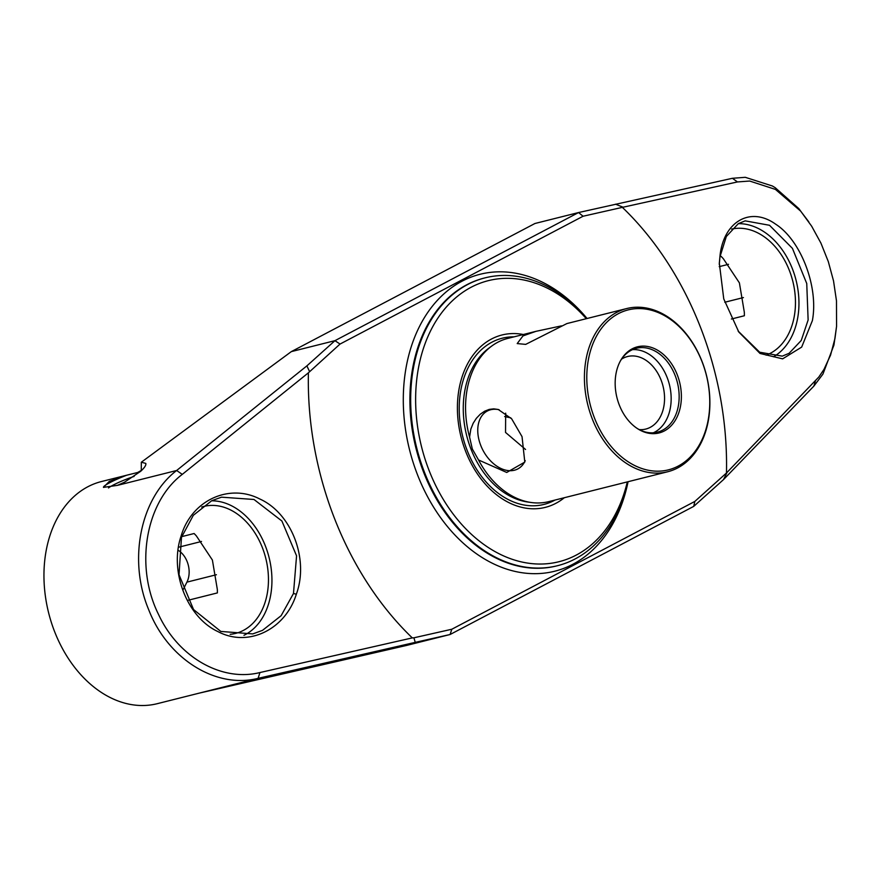 <?xml version="1.0" encoding="UTF-8"?>
<svg xmlns="http://www.w3.org/2000/svg" width="881" height="881" viewBox="0 0 881 881"><rect width="100%" height="100%" fill="white"/><g stroke="black" fill="none" stroke-linecap="round" stroke-linejoin="round"><path stroke-width="1.32" d="M738.256 331.201L759.686 352.224L782.262 356.133L789.09 353.314L801.236 340.473L808.13 320.001L806.743 283.517L792.426 248.365L769.509 225.283L745.161 220.856L738.289 223.686L726.318 236.526L719.953 256.889L719.281 264.3M719.986 256.646L721.11 256.371A65.447 47.552 -104.1 0 1 723.356 258.739L739.401 282.878L744.324 312.237A65.447 47.552 -104.1 0 1 744.379 315.75L731.373 319.021M178.557 550.526A21.034 15.285 -104.1 0 1 187.179 561.682A21.034 15.285 -104.1 0 1 186.915 582.132L183.028 589.841M181.706 536.639L194.106 533.523A65.447 47.552 -104.1 0 1 196.353 535.89L212.398 560.041L217.321 589.389A65.447 47.552 -104.1 0 1 217.376 592.913L187.752 600.357M103.473 487.391A24.073 2.874 158.6 0 1 109.85 482.645A24.073 2.874 -21.4 0 1 126.787 475.189L109.343 481.345L103.462 487.369L117.426 485.365L124.474 482.237L140.652 471.313C144.594 467.712 146.301 465.069 145.783 463.395L141.312 462.239L141.279 470.443A24.073 2.874 -21.4 0 1 141.698 470.333M293.483 593.475L281.138 615.687L262.505 630.367L252.759 633.913L220.834 631.435L193.567 609.564L179.03 574.731L181.475 537.355L193.313 515.319L211.704 500.727L221.505 497.17L253.992 499.483L281.909 521.023L296.567 555.845L293.483 593.475L296.335 594.235C285.356 629.563 248.101 647.799 217.783 631.512C186.904 617.163 169.108 571.042 181.079 536.122C191.419 500.32 229.137 483.107 259.752 498.976C291.534 513.205 309.231 559.061 296.335 594.235M812.37 320.64L801.677 347.092L782.625 358.853L760.017 353.446L738.807 332.027L723.753 298.89L719.325 263.177L720.085 254.961C724.05 221.318 750.601 206.099 775.732 224.237C801.049 240.491 818.768 287.085 812.37 320.64M626.655 308.559L566.923 323.558L525.693 344.383L517.202 343.579L522.962 335.914L535.989 331.333L507.797 338.414A84.136 61.13 -104.1 0 0 497.82 342.235A84.136 61.13 75.9 0 0 491.84 345.969A84.136 61.13 75.9 0 0 469.573 437.097L470.839 429.102L473.185 423.243L476.357 418.31L480.299 414.18L484.715 411.163L489.252 409.401L493.745 408.861L498.25 409.478L511.652 418.805L522.037 436.646L524.801 462.085L506.729 472.458L478.537 459.97A84.136 61.13 75.9 0 0 531.155 502.5A84.136 61.13 75.9 0 0 548.797 501.619L667.655 471.764A84.136 61.13 -104.1 0 1 592.318 419.004A84.136 61.13 -104.1 0 1 616.678 312.381A84.136 61.13 75.9 0 1 626.655 308.559A84.136 61.13 75.9 0 1 701.992 361.32A84.136 61.13 75.9 0 1 677.643 467.943A84.136 61.13 -104.1 0 1 667.655 471.764M738.355 223.642A70.117 50.944 -104.1 0 1 795.796 279.222A70.117 50.944 -104.1 0 1 773.529 356.783M211.561 500.804A70.117 50.944 -104.1 0 1 269.101 557.607A70.117 50.944 -104.1 0 1 245.072 634.738A70.117 50.944 -104.1 0 1 243.971 635.3M413.927 637.8L451.81 629.243L694.834 501.432L726.462 473.009A280.466 203.786 75.9 0 0 622.36 207.365L583.068 216.241L340.044 344.053L308.405 372.806A280.466 203.786 75.9 0 0 412.297 637.899L413.905 637.8L415.248 642.37L258.1 678.337L157.236 703.688A114.53 83.21 -104.1 0 1 51.373 622.493A114.53 83.21 -104.1 0 1 87.847 486.753A114.53 83.21 75.9 0 1 101.436 481.544L137.711 472.469L141.279 470.443M415.248 642.37L450.092 634.507L406.482 645.454L198.886 693.215M134.121 476.401A20.847 2.489 158.6 0 0 113.175 485.09A20.847 2.489 -21.4 0 0 108.506 487.964M557.1 565.8A148.415 107.834 -104.1 0 1 556.704 565.899L557.486 565.712A148.415 107.834 75.9 0 1 424.609 472.634A148.415 107.834 -104.1 0 1 485.178 277.823A148.415 107.834 -104.1 0 1 586.988 318.515M632.481 349.647A43.235 31.419 75.9 0 1 667.104 377.409A43.235 31.419 -104.1 0 1 653.361 432.802M621.534 359.162A37.398 27.168 75.9 0 1 627.569 356.519A37.398 27.168 75.9 0 1 661.047 379.975A37.398 27.168 -104.1 0 1 645.784 429.058A37.398 27.168 -104.1 0 1 639.221 429.598M637.194 428.441A43.235 31.419 75.9 0 0 657.457 432.153A43.235 31.419 75.9 0 0 675.099 375.405A43.235 31.419 -104.1 0 0 636.39 348.281A43.235 31.419 -104.1 0 0 620.29 361.133M619.332 405.106A44.402 32.267 75.9 0 0 637.734 428.794A44.402 32.267 75.9 0 0 673.734 422.66A44.402 32.267 75.9 0 0 677.214 374.667A44.402 32.267 -104.1 0 0 620.598 360.571A44.402 32.267 -104.1 0 0 619.332 405.106M499.109 409.731A32.718 22.146 62.3 0 0 487.336 411.02A32.718 22.146 62.3 0 0 480.762 445.456A32.718 22.146 -117.7 0 0 517.797 468.934A32.718 22.146 -117.7 0 0 525.241 460.642M525.561 449.475L505.529 432.428L505.672 413.156M504.648 416.559L510.804 417.847M412.297 637.899L259.939 672.544L258.1 678.337C215.933 689.052 167.764 658.933 148.713 609.74C127.855 560.316 140.266 498.283 176.641 470.498L117.426 485.365M201.727 507.027A65.447 47.552 -104.1 0 1 203.731 506.454A65.447 47.552 -104.1 0 1 262.318 547.497A65.447 47.552 -104.1 0 1 235.612 633.395A65.447 47.552 -104.1 0 1 230.172 634.309M731.637 229.082A65.447 47.552 -104.1 0 1 789.321 270.346A65.447 47.552 -104.1 0 1 766.129 355.164M627.305 481.907A144.913 105.291 -104.1 0 1 535.571 563.917A144.913 105.291 -104.1 0 1 429.234 470.839A144.913 105.291 -104.1 0 1 451.634 301.489A144.913 105.291 -104.1 0 1 586.306 318.691M702.014 361.617A82.473 59.919 75.9 0 0 618.396 313.647A82.473 59.919 75.9 0 0 594.532 418.145A82.473 59.919 75.9 0 0 678.15 466.115A82.473 59.919 75.9 0 0 702.014 361.617M478.537 459.97L472.337 449.024L469.573 437.097M535.989 331.333L561.439 325.871M564.325 497.721A88.871 64.577 -104.1 0 1 465.752 451.634A88.871 64.577 -104.1 0 1 523.336 334.505M557.486 565.712A148.415 107.834 75.9 0 0 627.988 481.731M126.787 475.189L130.344 474.286M340.044 344.053L334.945 340.672L291.325 351.618L534.943 223.499L578.553 212.552L334.945 340.672L306.885 365.879L176.641 470.498L182.279 474.374L308.405 372.806M291.325 351.618L141.312 462.239M726.462 473.009L818.823 377.035L823.977 369.392L830.574 355.098L834.968 338.414L836.565 326.333L836.476 300.817L833.536 280.94L828.316 261.624L820.927 243.112L811.654 226.186L798.847 208.621L775.159 187.664L772.384 185.99L745.282 177.312L732.408 178.292L578.553 212.552L583.068 216.241M451.81 629.243L450.092 634.507L693.71 506.388L723.477 479.627L813.857 386.131L822.931 374.106L833.944 345.066L836.565 326.333M808.802 221.847L800.631 211.11L775.434 189.404L749.665 181.034L737.441 181.938L622.36 207.365M259.939 672.544C221.737 682.103 178.292 657.237 158.514 614.398C134.606 566.461 145.409 502.258 182.279 474.374M694.834 501.432L693.71 506.388M726.935 472.69L723.477 479.627M622.845 207.134L615.533 204.194M306.885 365.879L309.528 371.474M719.226 266.646L728.532 264.311M179.085 547.101L201.529 541.463M719.953 256.889L720.085 254.961M531.155 502.5L527.818 502.027A82.814 60.172 -104.1 0 1 471.038 449.222A82.814 60.172 -104.1 0 1 489.12 347.962L491.84 345.969M556.704 565.899A148.415 107.834 -104.1 0 1 423.838 472.822A148.415 107.834 -104.1 0 1 466.787 284.761A148.415 107.834 -104.1 0 1 484.396 278.022A148.415 107.834 -104.1 0 1 484.792 277.922M587.065 318.504A153.085 111.226 75.9 0 0 461.974 281.226A153.085 111.226 75.9 0 0 417.671 475.211A153.085 111.226 75.9 0 0 572.903 564.258A153.085 111.226 75.9 0 0 628.065 481.709M554.997 500.067A85.677 62.254 -104.1 0 1 467.26 450.687A85.677 62.254 -104.1 0 1 513.997 336.85M186.915 582.132L216.418 574.72M724.755 302.249L743.421 297.569M815.41 380.878L813.857 386.131M737.441 181.938L732.408 178.292M719.27 264.421L719.337 263.177M738.091 330.97L738.807 332.027M484.396 278.022L485.178 277.823"/></g></svg>

